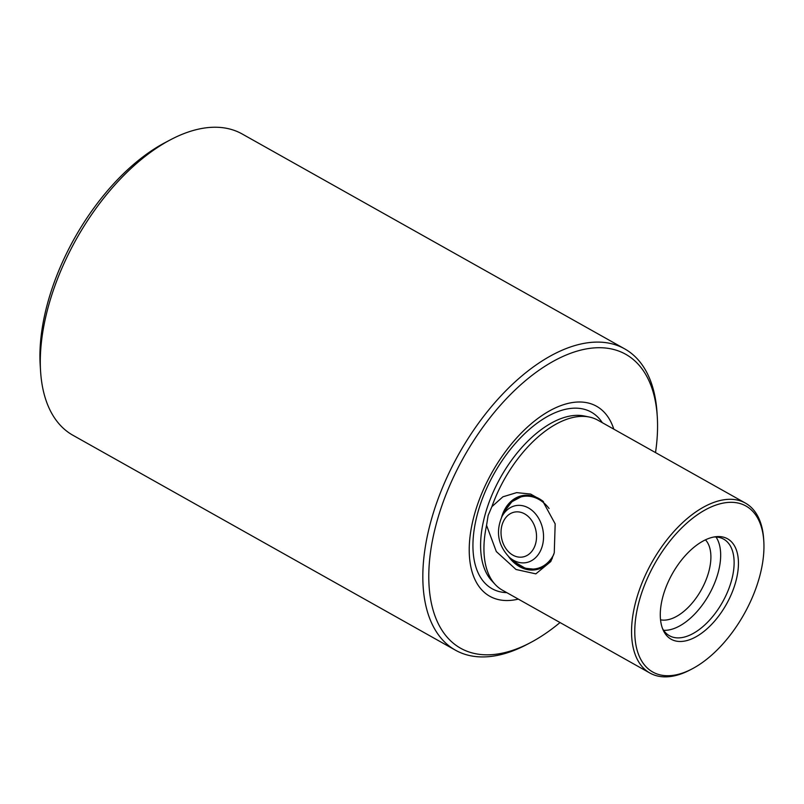 <?xml version="1.0" encoding="UTF-8"?>
<svg xmlns="http://www.w3.org/2000/svg" width="804" height="804" viewBox="0 0 804 804"><rect width="100%" height="100%" fill="white"/><g stroke="black" fill="none" stroke-linecap="round" stroke-linejoin="round"><path stroke-width="1.21" d="M560.026 622.547A168.579 90.822 -60.7 0 1 530.328 642.708A168.579 90.822 -60.7 0 1 437.316 520.138A168.579 90.822 -60.7 0 1 561.313 357.187A168.579 90.822 -60.7 0 1 657.28 416.733A168.579 90.822 -60.7 0 1 655.511 452.592M657.28 416.733L657.039 412.884A172.79 93.093 119.3 0 0 624.708 348.886A172.79 93.093 119.3 0 0 431.577 518.871A172.79 93.093 119.3 0 0 455.436 650.175A172.79 93.093 119.3 0 0 526.911 644.506L530.328 642.708M763.8 541.293L763.669 539.203A97.475 52.511 119.3 0 0 745.429 503.103A97.475 52.511 119.3 0 0 722.786 499.967A97.475 52.511 119.3 0 0 636.487 598.99A97.475 52.511 119.3 0 0 649.944 673.059A97.475 52.511 119.3 0 0 672.586 676.194A97.475 52.511 119.3 0 0 690.264 669.863L692.113 668.888A95.194 51.285 119.3 0 0 763.8 541.293A95.194 51.285 119.3 0 0 723.871 502.972A95.194 51.285 119.3 0 0 639.592 599.683A95.194 51.285 119.3 0 0 674.847 675.079A95.194 51.285 119.3 0 0 692.113 668.888M486.561 525.354L488.128 515.485L491.887 506.661L502.882 496.822L516.67 492.621L530.61 494.058L542.569 500.832L555.172 523.876L554.268 552.8L550.79 561.544L535.846 573.865L516.017 569.483L496.319 551.554L486.561 525.354A97.475 52.511 -60.7 0 0 495.194 584.468A97.475 52.511 -60.7 0 0 502.339 590.136L649.944 673.059M663.612 630.306A55.386 29.838 119.3 0 0 717.861 573.684A55.386 29.838 119.3 0 0 716.022 537.022M660.536 619.814A46.521 25.065 119.3 0 0 708.545 572.559A46.521 25.065 119.3 0 0 705.46 539.846M662.476 628.437A55.386 29.838 119.3 0 0 669.42 635.723A55.386 29.838 119.3 0 0 731.318 581.242A55.386 29.838 119.3 0 0 723.67 539.152A55.386 29.838 119.3 0 0 713.831 537.022M735.529 582.578A57.597 31.034 119.3 0 0 715.59 536.74A57.597 31.034 119.3 0 0 663.199 595.473A57.597 31.034 119.3 0 0 663.159 630.075A57.597 31.034 119.3 0 0 699.309 634.788A57.597 31.034 119.3 0 0 735.529 582.578M501.565 517.354A37.657 29.004 79.9 0 1 501.636 517.103A37.657 29.004 79.9 0 1 522.69 495.565A37.657 29.004 79.9 0 1 543.504 501.696M624.708 348.886L242.185 133.987A172.79 93.093 119.3 0 0 202.045 128.429A172.79 93.093 119.3 0 0 170.709 139.655A172.79 93.093 119.3 0 0 49.064 303.972A172.79 93.093 119.3 0 0 40.582 371.277A172.79 93.093 119.3 0 0 72.923 435.265L455.436 650.175M613.804 429.155A108.982 58.712 119.3 0 0 546.439 412.683A108.982 58.712 119.3 0 0 474.742 513.465A108.982 58.712 119.3 0 0 518.319 599.111M491.887 506.661A97.475 52.511 -60.7 0 1 589.272 417.025A97.475 52.511 -60.7 0 1 597.824 420.17L745.429 503.103M552.278 558.438A37.657 29.004 79.9 0 1 535.906 569.714A37.657 29.004 79.9 0 1 508.56 556.569M40.582 371.277L40.2 365.197A166.147 89.515 -60.7 0 1 165.322 142.489L170.709 139.655M589.272 417.025L584.176 415.99A95.847 51.637 119.3 0 0 485.455 513.384A95.847 51.637 119.3 0 0 491.666 580.649L495.194 584.468M602.307 422.693A101.274 54.561 119.3 0 0 538.208 422.381A101.274 54.561 119.3 0 0 478.058 511.756A101.274 54.561 119.3 0 0 506.821 592.649M529.936 553.383A22.824 17.577 79.9 0 1 504.962 547.102A22.824 17.577 79.9 0 1 507.625 515.645A22.824 17.577 79.9 0 1 532.6 521.937A22.824 17.577 79.9 0 1 529.936 553.383M535.162 558.066A28.964 22.311 79.9 0 1 509.334 557.293C497.967 545.263 495.535 531.635 502.048 516.409A28.964 22.311 79.9 0 1 506.852 510.178A28.964 22.311 79.9 0 1 538.549 518.158A28.964 22.311 79.9 0 1 535.162 558.066M553.745 554.519A36.713 28.271 79.9 0 1 547.373 562.971A36.713 28.271 79.9 0 1 514.64 561.986L525.293 568.267L537.042 569.483M502.048 516.409L505.404 510.168A36.713 28.271 79.9 0 1 511.485 502.269A36.713 28.271 79.9 0 1 549.082 508.52M509.334 557.293L514.64 561.986M505.404 510.168L511.937 501.706L523.836 495.395"/></g></svg>
